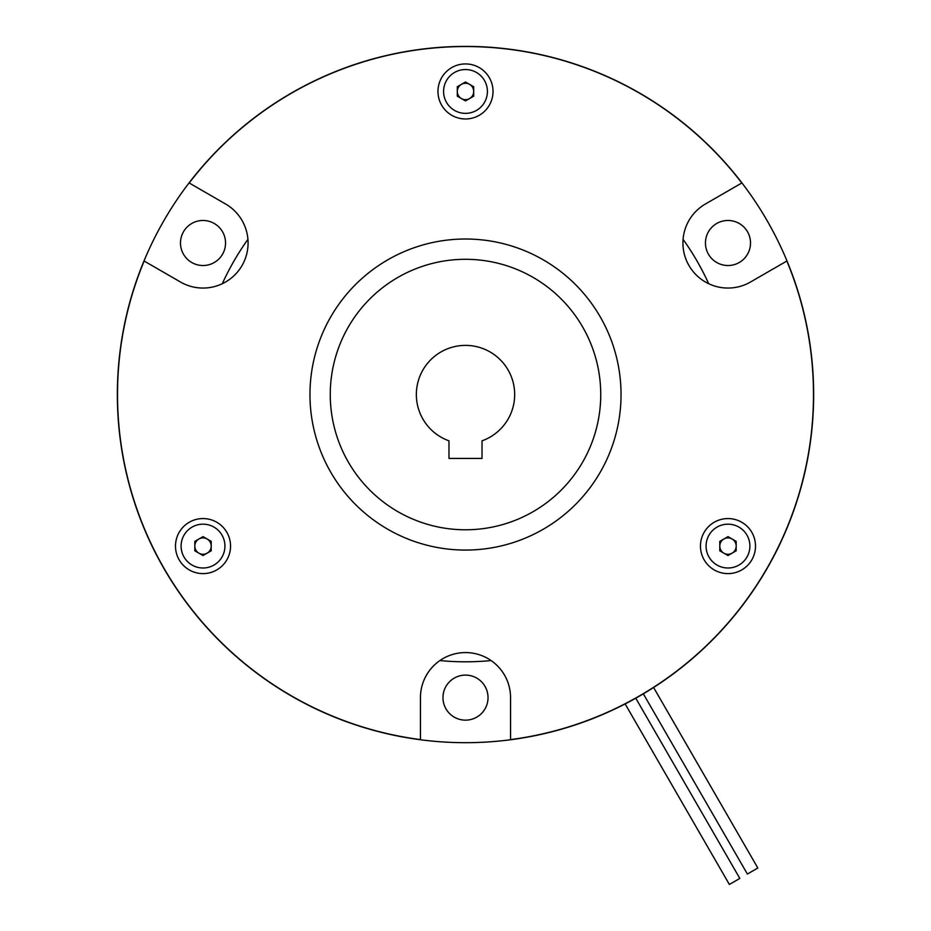 <?xml version="1.0" encoding="UTF-8"?>
<svg xmlns="http://www.w3.org/2000/svg" width="931" height="931" viewBox="0 0 931 931"><rect width="100%" height="100%" fill="white"/><g stroke="black" fill="none" stroke-linecap="round" stroke-linejoin="round"><path stroke-width="1.4" d="M625.143 703.917L635.768 698.203L739.819 878.422L729.369 884.45L625.143 703.917L628.448 702.195M643.344 693.828L653.609 687.485L757.834 868.018L747.384 874.046L643.344 693.828L648.465 690.732M225.546 242.991A22.53 22.53 0 0 0 203.016 220.472A22.53 22.53 0 0 0 180.486 242.991A22.53 22.53 0 0 0 203.016 265.521A22.53 22.53 0 0 0 225.546 242.991M750.514 242.991A22.53 22.53 0 0 0 727.984 220.472A22.53 22.53 0 0 0 705.454 242.991A22.53 22.53 0 0 0 727.984 265.521A22.53 22.53 0 0 0 750.514 242.991M488.03 697.633A22.53 22.53 0 0 0 465.5 675.103A22.53 22.53 0 0 0 442.97 697.633A22.53 22.53 0 0 0 465.5 720.152A22.53 22.53 0 0 0 488.03 697.633M222.3 283.711A267.267 267.267 0 0 1 247.925 239.337M683.075 239.337A267.267 267.267 0 0 1 708.7 283.711M635.768 698.203L630.543 701.078M653.609 687.485L648.558 690.674M813.647 394.546A348.147 348.147 0 0 1 465.5 742.682A348.147 348.147 0 0 1 117.353 394.546A348.147 348.147 0 0 1 465.5 46.399A348.147 348.147 0 0 1 813.647 394.546M491.126 660.568A267.267 267.267 0 0 1 439.874 660.568M416.355 394.546A49.145 49.145 0 0 1 465.5 345.389A49.145 49.145 0 0 1 482.025 440.829L482.025 458.436L448.975 458.436L448.975 440.829A49.145 49.145 0 0 1 416.355 394.546M600.739 394.546A135.239 135.239 0 0 1 465.5 529.786A135.239 135.239 0 0 1 330.261 394.546A135.239 135.239 0 0 1 465.5 259.295A135.239 135.239 0 0 1 600.739 394.546M700.461 546.09A27.523 27.523 0 0 0 727.984 573.612A27.523 27.523 0 0 0 755.507 546.09A27.523 27.523 0 0 0 727.984 518.567A27.523 27.523 0 0 0 700.461 546.09M175.494 546.09A27.523 27.523 0 0 0 203.016 573.612A27.523 27.523 0 0 0 230.539 546.09A27.523 27.523 0 0 0 203.016 518.567A27.523 27.523 0 0 0 175.494 546.09M248.077 242.991A45.049 45.049 0 0 0 225.546 203.982L189.191 182.988A347.996 347.996 0 0 1 741.809 182.988L705.454 203.982A45.049 45.049 0 0 0 688.963 265.521A45.049 45.049 0 0 0 750.514 282.012L786.858 261.029A347.996 347.996 0 0 1 510.549 739.598L510.549 697.633A45.049 45.049 0 0 0 465.5 652.573A45.049 45.049 0 0 0 420.451 697.633L420.451 739.598A347.996 347.996 0 0 1 144.142 261.029L180.486 282.012A45.049 45.049 0 0 0 248.077 242.991M437.977 91.447A27.523 27.523 0 0 0 465.5 118.97A27.523 27.523 0 0 0 493.023 91.447A27.523 27.523 0 0 0 465.5 63.925A27.523 27.523 0 0 0 437.977 91.447M621.035 394.546A155.535 155.535 0 0 1 465.5 550.07A155.535 155.535 0 0 1 309.965 394.546A155.535 155.535 0 0 1 465.5 239.011A155.535 155.535 0 0 1 621.035 394.546M461.404 84.36A8.193 8.193 0 0 0 461.404 98.546A8.193 8.193 0 0 0 473.693 91.447A8.193 8.193 0 0 0 461.404 84.36M443.587 91.447A21.913 21.913 0 0 0 465.5 113.361A21.913 21.913 0 0 0 487.413 91.447A21.913 21.913 0 0 0 465.5 69.534A21.913 21.913 0 0 0 443.587 91.447M457.307 86.723L465.5 81.998L473.693 86.723L473.693 96.184L465.5 100.909L457.307 96.184L457.307 86.723M736.177 546.09A8.193 8.193 0 0 0 723.887 538.991A8.193 8.193 0 0 0 723.887 553.177A8.193 8.193 0 0 0 736.177 546.09M738.935 527.109A21.913 21.913 0 0 0 709.003 535.127A21.913 21.913 0 0 0 717.021 565.059A21.913 21.913 0 0 0 746.965 557.041A21.913 21.913 0 0 0 738.935 527.109M736.177 541.353L736.177 550.815L727.984 555.539L719.791 550.815L719.791 541.353L727.984 536.628L736.177 541.353M198.92 553.177A8.193 8.193 0 0 0 211.209 546.09A8.193 8.193 0 0 0 198.92 538.991A8.193 8.193 0 0 0 198.92 553.177M213.979 565.059A21.913 21.913 0 0 0 221.997 535.127A21.913 21.913 0 0 0 192.065 527.109A21.913 21.913 0 0 0 184.035 557.041A21.913 21.913 0 0 0 213.979 565.059M203.016 555.539L194.823 550.815L194.823 541.353L203.016 536.628L211.209 541.353L211.209 550.815L203.016 555.539"/></g></svg>
